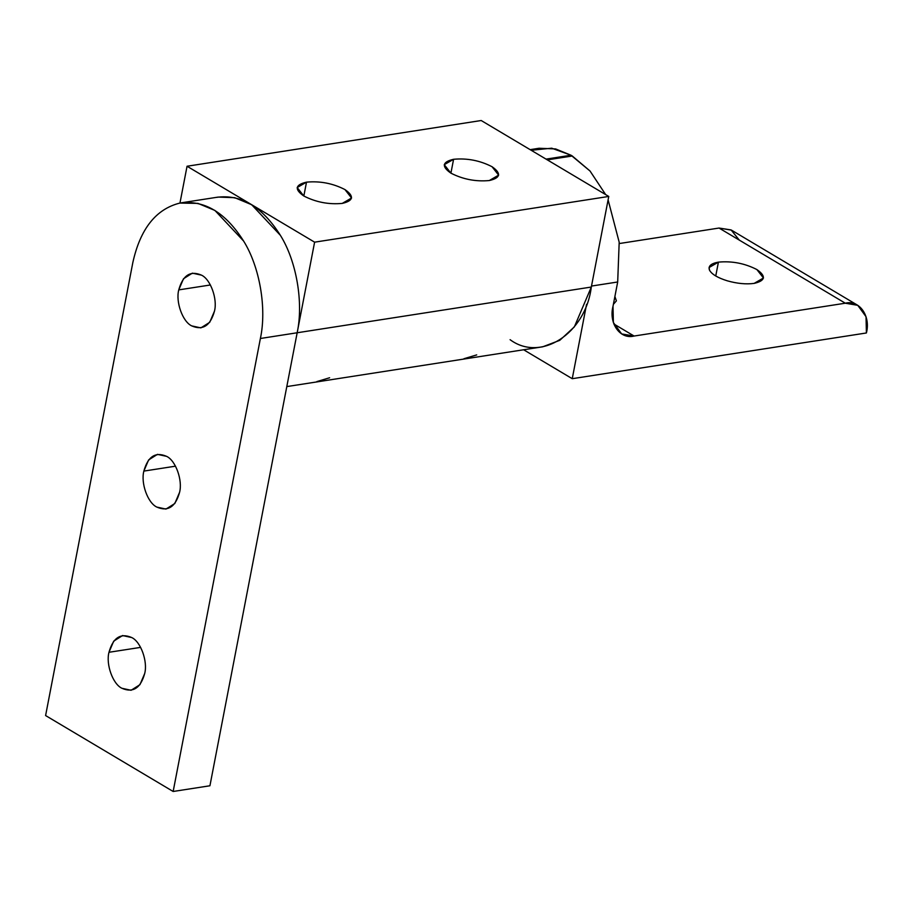 <?xml version="1.0" encoding="UTF-8"?>
<svg xmlns="http://www.w3.org/2000/svg" width="912" height="912" viewBox="0 0 912 912"><rect width="100%" height="100%" fill="white"/><g stroke="black" fill="none" stroke-linecap="round" stroke-linejoin="round"><path stroke-width="1.37" d="M175.503 466.169L143.857 471.094C140.642 483.166 147.778 502.957 156.83 507.083L165.973 509.078L174.83 503.504L179.573 492.343C182.788 480.271 175.663 460.48 166.6 456.353L157.468 454.358L148.61 459.933L143.857 471.094L175.503 466.169M140.619 647.372L108.973 652.285C105.746 664.358 112.883 684.16 121.946 688.286L131.077 690.281L139.935 684.695L144.689 673.546C147.904 661.474 140.767 641.672 131.716 637.545L122.573 635.55L113.715 641.136L108.973 652.285L140.619 647.372M210.398 284.977L178.752 289.891C175.537 301.963 182.674 321.765 191.725 325.892L200.868 327.887L209.726 322.301L214.468 311.152C217.683 299.079 210.547 279.277 201.495 275.15L192.364 273.155L183.506 278.741L178.752 289.891L210.398 284.977M216.6 197.357C240.95 193.994 262.2 206.648 280.383 235.33C296.503 261.049 303.662 302.647 297.164 332.766L209.931 785.768L297.164 332.766L260.387 338.489L173.155 791.479L209.931 785.768L173.155 791.479L45.6 715.555L132.833 262.553C140.277 228.901 155.941 209.076 179.835 203.08L197.95 203.387L214.901 210.433L243.607 241.042C259.726 266.771 266.897 308.359 260.387 338.489L297.164 332.766C303.662 302.647 296.503 261.049 280.383 235.33L251.666 204.721L234.715 197.676L218.196 197.083L181.42 202.795M45.6 715.555L173.155 791.479L260.387 338.489C266.897 308.359 259.726 266.771 243.607 241.042C225.435 212.359 204.174 199.705 179.835 203.08C155.941 209.076 140.277 228.901 132.833 262.553L45.6 715.555M178.752 289.891C182.833 275.264 190.414 270.351 201.495 275.15C210.547 279.277 217.683 299.079 214.468 311.152C210.387 325.778 202.806 330.68 191.725 325.892C182.674 321.765 175.537 301.963 178.752 289.891M108.973 652.285C113.054 637.67 120.635 632.757 131.716 637.545C140.767 641.672 147.904 661.474 144.689 673.546C140.596 688.172 133.015 693.086 121.946 688.286C112.883 684.16 105.746 664.358 108.973 652.285M143.857 471.094C147.938 456.467 155.519 451.554 166.6 456.353C175.663 460.48 182.788 480.271 179.573 492.343C175.492 506.969 167.911 511.883 156.83 507.083C147.778 502.957 140.642 483.166 143.857 471.094M718.417 262.132L715.749 275.994L718.417 262.132L709.091 267.524L709.525 270.214C711.827 274.318 717.778 277.864 727.377 280.839C737.215 283.598 746.13 284.453 754.133 283.393L763.469 277.989L756.869 269.553C744.796 263.351 731.971 260.878 718.417 262.132C731.971 260.878 744.796 263.351 756.869 269.553C766.331 276.176 765.419 280.782 754.133 283.393C746.13 284.453 737.215 283.598 727.377 280.839C717.778 277.864 711.827 274.318 709.525 270.214C707.929 266.179 710.904 263.477 718.417 262.132M613.388 304.323L616.398 300.857L614.893 296.525L613.388 304.323M531.172 150.263L551.726 148.2L571.015 155.234L590.03 171.011L605.648 194.587L590.03 171.011L572.28 155.998L547.325 159.874L572.28 155.998L571.015 155.234L546.049 159.121L571.015 155.234L555.613 148.93L539.026 148.257L530.134 149.648M608.099 199.865L619.191 242.204L617.686 281.99L613.012 306.272L613.377 322.529L621.642 333.929L634.102 336.038L613.844 323.977L634.102 336.038L845.31 303.206L857.77 305.326L866.035 316.715L866.4 332.971L572.246 378.697L523.648 349.775L572.246 378.697L586.564 304.312L572.246 378.697L866.4 332.971C870.88 315.928 859.286 299.558 845.31 303.206L719.032 228.046L845.31 303.206L634.102 336.038C620.137 339.686 608.532 323.315 613.012 306.272L617.686 281.99L619.191 242.204L608.099 199.865M857.77 305.326L731.492 230.155L719.032 228.046L619.328 243.538L719.032 228.046L731.093 229.927L739.29 240.095M591.5 286.06L617.686 281.99L591.5 286.06M453.583 159.281L450.916 173.155L453.583 159.281L444.258 164.673L450.859 173.12C462.931 179.322 475.745 181.796 489.299 180.542L498.636 175.15L492.035 166.714C479.951 160.512 467.138 158.027 453.583 159.281C467.138 158.027 479.951 160.512 492.035 166.714C501.497 173.326 500.585 177.943 489.299 180.542C475.745 181.796 462.931 179.322 450.859 173.12C441.397 166.497 442.309 161.891 453.583 159.281M476.714 354.905L463.946 358.724M329.631 377.762L316.874 381.581M306.512 182.149L303.833 196.012L306.512 182.149L297.175 187.541L303.776 195.977C315.86 202.179 328.673 204.664 342.228 203.41L351.553 198.007L344.953 189.571C332.88 183.369 320.066 180.895 306.512 182.149C320.066 180.895 332.88 183.369 344.953 189.571C354.415 196.194 353.503 200.8 342.228 203.41C328.673 204.664 315.86 202.179 303.776 195.977C294.314 189.365 295.226 184.748 306.512 182.149M179.96 203.057L187.051 166.246L481.205 120.521L187.051 166.246L314.606 242.17L297.164 332.766L591.318 287.041L297.164 332.766L314.606 242.17L608.76 196.445L314.606 242.17L187.051 166.246L179.96 203.057M286.801 386.585L542.731 346.799L559.763 340.336L574.355 326.872L591.318 287.041L608.76 196.445L481.205 120.521L608.76 196.445L591.318 287.041C585.538 333.564 540.862 362.52 510.093 339.686"/></g></svg>
